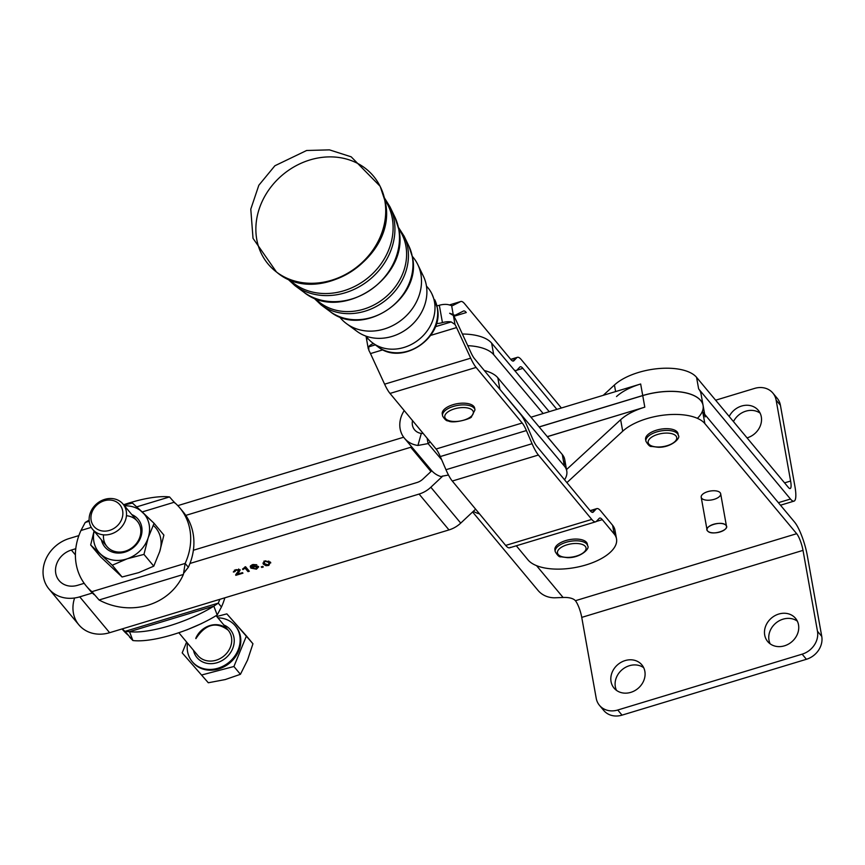 <?xml version="1.0" encoding="UTF-8"?>
<svg xmlns="http://www.w3.org/2000/svg" width="865" height="865" viewBox="0 0 865 865"><rect width="100%" height="100%" fill="white"/><g stroke="black" fill="none" stroke-linecap="round" stroke-linejoin="round"><path stroke-width="1.3" d="M530.969 417.211L543.155 413.524L493.699 354.672A46.115 20.955 169.9 0 0 467.749 345.665A46.115 20.955 -10.1 0 1 493.699 354.672L543.155 413.524L530.969 417.211M703.083 405.382A46.115 20.955 169.9 0 0 642.727 395.543L539.122 426.921L642.727 395.543L640.662 383.995L543.155 413.524L640.662 383.995A46.115 20.955 169.9 0 0 616.507 396.559A46.115 20.955 -10.1 0 1 640.662 383.995L642.727 395.543A46.115 20.955 -10.1 0 1 703.072 405.35A46.115 20.955 -10.1 0 1 703.083 405.382L701.007 393.802A46.115 20.955 169.9 0 0 698.639 388.893L790.469 499.029A26.35 5.882 73.1 0 0 794.881 486.162L780.414 405.274A19.765 17.041 -39.8 0 0 777.148 398.203L772.877 393.078A19.765 17.041 140.2 0 1 776.132 400.149A19.765 17.041 -39.8 0 0 754.594 388.407L715.636 400.203L754.594 388.407A19.765 17.041 140.2 0 1 772.877 393.078M444.859 417.33A14.5 6.585 -10.1 0 1 464.7 407.61A14.5 6.585 -10.1 0 1 467.662 418.66A14.5 6.585 -10.1 0 1 444.859 417.33A14.5 6.585 169.9 0 0 467.662 418.66A14.5 6.585 169.9 0 0 464.7 407.61A14.5 6.585 169.9 0 0 444.859 417.33M442.242 413.967A16.467 7.482 169.9 0 1 457.131 403.706A16.467 7.482 169.9 0 1 474.669 408.172L474.982 409.902A16.467 7.482 169.9 0 0 457.444 405.436A16.467 7.482 169.9 0 0 442.556 415.697A16.467 7.482 169.9 0 0 442.61 415.979A16.467 7.482 -10.1 0 1 442.556 415.697A16.467 7.482 -10.1 0 1 457.444 405.436A16.467 7.482 -10.1 0 1 474.982 409.902L471.512 416.681C472.301 418.422 453.13 424.088 448.232 420.887C446.708 421.179 444.837 419.59 442.642 416.108L442.242 413.967A16.467 7.482 169.9 0 0 442.307 414.249A16.467 7.482 -10.1 0 1 457.78 403.598A16.467 7.482 -10.1 0 1 474.712 409.059M557.449 552.854A14.5 6.585 -10.1 0 1 578.144 543.577A14.5 6.585 -10.1 0 1 579.626 554.898A14.5 6.585 -10.1 0 1 557.449 552.854A14.5 6.585 169.9 0 0 579.626 554.898A14.5 6.585 169.9 0 0 578.144 543.577A14.5 6.585 169.9 0 0 557.449 552.854M555.189 551.448A16.467 7.482 169.9 0 0 555.211 551.611A16.467 7.482 -10.1 0 1 555.189 551.448A16.467 7.482 -10.1 0 1 570.284 541.317A16.467 7.482 -10.1 0 1 587.638 545.804A16.467 7.482 169.9 0 0 570.284 541.317A16.467 7.482 169.9 0 0 555.189 551.448M554.887 549.718A16.467 7.482 169.9 0 0 554.908 549.88L555.211 551.611C557.503 555.546 559.417 557.276 560.963 556.811L567.462 557.655C580.372 558.109 590.449 548.399 587.638 545.804L587.335 544.074A16.467 7.482 169.9 0 0 569.97 539.576A16.467 7.482 169.9 0 0 554.887 549.718A16.467 7.482 -10.1 0 1 570.932 539.425A16.467 7.482 -10.1 0 1 587.378 544.961M648.145 442.469A14.5 6.585 -10.1 0 1 668.84 433.181A14.5 6.585 -10.1 0 1 670.321 444.502A14.5 6.585 -10.1 0 1 648.145 442.469A14.5 6.585 169.9 0 0 670.321 444.502A14.5 6.585 169.9 0 0 668.84 433.181A14.5 6.585 169.9 0 0 648.145 442.469M645.885 441.064A16.467 7.482 169.9 0 0 645.906 441.215A16.467 7.482 -10.1 0 1 645.885 441.064A16.467 7.482 -10.1 0 1 660.979 430.921A16.467 7.482 -10.1 0 1 678.333 435.419A16.467 7.482 169.9 0 0 660.979 430.921A16.467 7.482 169.9 0 0 645.885 441.064M645.571 439.323A16.467 7.482 169.9 0 0 645.604 439.485L645.906 441.215C648.188 445.151 650.112 446.881 651.659 446.427L658.157 447.259C671.067 447.724 681.144 438.004 678.333 435.419L678.03 433.689A16.467 7.482 169.9 0 0 660.665 429.191A16.467 7.482 169.9 0 0 645.571 439.323A16.467 7.482 -10.1 0 1 661.628 429.04A16.467 7.482 -10.1 0 1 678.063 434.576M437.203 307.432A37.703 32.524 140.3 0 1 419.093 345.838A37.703 32.524 140.3 0 1 377.983 346.833A37.703 32.524 -39.7 0 0 419.093 345.838A37.703 32.524 -39.7 0 0 437.203 307.432A37.703 32.524 -39.7 0 0 434.738 299.777A37.703 32.524 140.3 0 1 437.203 307.432M434.489 301.907A39.303 33.908 140.3 0 1 415.622 341.945A39.303 33.908 140.3 0 1 372.761 342.983A39.303 33.908 140.3 0 1 366.111 336.182A39.303 33.908 -39.7 0 0 410.864 344.703A39.303 33.908 -39.7 0 0 434.489 301.907A39.303 33.908 -39.7 0 0 426.477 286.142A39.303 33.908 140.3 0 1 431.927 293.938A39.303 33.908 140.3 0 1 434.489 301.907M412.291 256.689A52.397 45.207 140.3 0 1 387.131 310.07A52.397 45.207 140.3 0 1 329.976 311.454A52.397 45.207 -39.7 0 0 387.131 310.07A52.397 45.207 -39.7 0 0 412.291 256.689A52.397 45.207 -39.7 0 0 408.875 246.06A52.397 45.207 140.3 0 1 412.291 256.689M407.718 247.358A55.101 47.543 140.3 0 1 381.249 303.496A55.101 47.543 140.3 0 1 321.153 304.956A55.101 47.543 -39.7 0 0 381.249 303.496A55.101 47.543 -39.7 0 0 407.718 247.358A55.101 47.543 -39.7 0 0 404.117 236.177A55.101 47.543 140.3 0 1 407.718 247.358M405.901 246.082A54.463 46.991 140.3 0 1 376.275 303.702A54.463 46.991 140.3 0 1 315.044 298.328A54.463 46.991 -39.7 0 0 376.275 303.702A54.463 46.991 -39.7 0 0 405.901 246.082A54.463 46.991 -39.7 0 0 398.743 228.944A54.463 46.991 140.3 0 1 405.901 246.082M398.689 228.976A60.431 52.138 140.3 0 1 369.669 290.532A60.431 52.138 140.3 0 1 303.766 292.132A60.431 52.138 -39.7 0 0 369.669 290.532A60.431 52.138 -39.7 0 0 398.689 228.976A60.431 52.138 -39.7 0 0 394.743 216.715A60.431 52.138 140.3 0 1 398.689 228.976M394.105 219.645A63.134 54.473 140.3 0 1 363.787 283.958A63.134 54.473 140.3 0 1 294.933 285.623A63.134 54.473 -39.7 0 0 363.787 283.958A63.134 54.473 -39.7 0 0 394.105 219.645A63.134 54.473 -39.7 0 0 389.985 206.832A63.134 54.473 140.3 0 1 394.105 219.645M392.299 218.369A62.485 53.911 140.3 0 1 358.986 284.088A62.485 53.911 140.3 0 1 289.007 279.287A62.485 53.911 -39.7 0 0 358.986 284.088A62.485 53.911 -39.7 0 0 392.299 218.369A62.485 53.911 -39.7 0 0 384.86 199.826A62.485 53.911 140.3 0 1 392.299 218.369M385.076 201.231A68.476 59.08 140.3 0 1 351.85 271.21A68.476 59.08 140.3 0 1 276.951 272.378A68.476 59.08 -39.7 0 0 351.85 271.21A68.476 59.08 -39.7 0 0 385.076 201.231A68.476 59.08 -39.7 0 0 380.297 186.699A68.476 59.08 140.3 0 1 385.076 201.231M380.038 186.18L351.168 156.814L329.446 149.861L306.643 150.488L274.886 165.766L258.84 185.24L250.785 209.135L253.023 238.351L276.486 272.021A68.605 59.198 -39.7 0 0 331.555 280.249A68.605 59.198 -39.7 0 0 384.828 200.745A68.605 59.198 140.3 0 1 351.536 270.864A68.605 59.198 140.3 0 1 276.486 272.021A68.605 59.198 140.3 0 1 283.017 174.514A68.605 59.198 140.3 0 1 380.038 186.18A68.605 59.198 140.3 0 1 384.828 200.745A68.605 59.198 -39.7 0 0 380.038 186.18L380.297 186.699A68.476 59.08 -39.7 0 0 380.168 186.44M276.724 272.194A68.476 59.08 -39.7 0 0 276.951 272.378C319.217 308.362 398.235 256.354 385.217 201.621L380.297 186.699M420.887 274.194A47.326 40.839 -39.7 0 0 412.281 256.321A47.326 40.839 140.3 0 1 417.795 264.593A47.326 40.839 140.3 0 1 420.887 274.194A47.326 40.839 140.3 0 1 398.16 322.407A47.326 40.839 140.3 0 1 346.541 323.661A47.326 40.839 140.3 0 1 339.437 316.709A47.326 40.839 -39.7 0 0 393.218 325.337A47.326 40.839 -39.7 0 0 420.887 274.194M346.541 323.661L357.029 331.392A44.115 38.06 -39.7 0 0 405.144 330.225A44.115 38.06 -39.7 0 0 426.326 285.288A44.115 38.06 -39.7 0 0 423.45 276.324L417.795 264.593M420.141 270.864A44.115 38.06 140.3 0 1 426.326 285.288A44.115 38.06 140.3 0 1 401.998 332.149A44.115 38.06 140.3 0 1 352.271 327.121M373.453 343.502A9.883 4.487 169.9 0 0 368.652 346.876L375.302 344.865L368.652 346.876L368.89 350.444A19.765 4.39 -106.8 0 1 370.479 353.58L382.936 349.817L370.479 353.58A19.765 4.39 73.2 0 0 368.89 350.444L368.652 346.876A9.883 4.487 -10.1 0 1 373.453 343.502M435.322 326.732L451.206 321.942A9.883 4.487 169.9 0 0 442.437 322.613A9.883 4.487 -10.1 0 1 436.414 323.51A9.883 4.487 169.9 0 0 442.437 322.613L439.334 305.28A9.883 4.487 -10.1 0 1 448.102 304.61A9.883 4.487 169.9 0 0 439.334 305.28A9.883 4.487 -10.1 0 1 436.911 305.853A9.883 4.487 169.9 0 0 439.334 305.28L442.437 322.613A9.883 4.487 -10.1 0 1 451.206 321.942L435.322 326.732M186.624 629.98L201.621 623.535L186.624 629.98M178.817 632.715L197.858 655.54A19.765 17.041 -39.8 0 0 223.949 655.973A19.765 17.041 -39.8 0 0 228.219 630.217A19.765 17.041 140.2 0 1 223.949 655.973A19.765 17.041 140.2 0 1 197.858 655.529M128.128 635.137A60.939 52.56 140.2 0 1 122.073 628.942L122.549 629.525A60.939 52.56 -39.8 0 0 128.128 635.137M128.215 635.213L125.014 631.363A60.939 52.56 140.2 0 1 122.279 628.877L448.989 529.921A26.35 22.728 -39.8 0 0 460.731 523.109L475.62 509.161L460.731 523.109A26.35 22.728 140.2 0 1 448.989 529.921L219.851 599.326A60.939 52.56 140.2 0 1 218.25 603.132L221.451 606.971A60.939 52.56 -39.8 0 0 224.835 597.812A60.939 52.56 140.2 0 1 221.451 606.971L218.25 603.132A60.939 52.56 -39.8 0 0 219.851 599.326L122.279 628.877A60.939 52.56 -39.8 0 0 125.014 631.363L218.25 603.132L213.839 606.149L217.202 614.993L221.451 606.971L217.202 614.993L213.839 606.149L218.25 603.132L125.014 631.363L132.886 640.533L129.523 631.688L125.014 631.363L129.523 631.688L213.839 606.149L129.523 631.688A60.939 17.592 -20.8 0 0 213.839 606.149A60.939 17.592 159.2 0 1 129.523 631.688L132.886 640.533L129.512 637.018M101.443 539.911A21.668 18.684 -39.8 0 0 133.48 547.48A21.668 18.684 -39.8 0 0 131.804 514.589A21.668 18.684 140.2 0 1 133.48 547.48A21.668 18.684 140.2 0 1 101.443 539.911M126.441 515.724A19.765 17.041 140.2 0 1 140.508 534.602A19.765 17.041 140.2 0 1 119.554 552.075A19.765 17.041 140.2 0 1 103.519 534.84M142.433 512.167A29.648 25.572 -39.8 0 0 124.495 505.83A29.648 25.572 140.2 0 1 142.433 512.167A29.648 25.572 140.2 0 1 148.164 537.825A29.648 25.572 -39.8 0 0 142.433 512.167L132.496 503.084L123.846 505.063L132.496 503.084L154.078 523.314L142.433 512.167M94.134 531.142A29.648 25.572 -39.8 0 0 100.61 554.087A29.648 25.572 -39.8 0 0 127.252 558.779A29.648 25.572 -39.8 0 0 148.164 537.825L154.078 523.314L163.896 535.089L159.69 551.654L153.775 566.153L138.778 572.608L122.073 576.998L100.491 556.768L90.674 544.993L94.058 531.056L90.674 544.993L100.491 556.768L122.073 576.998L112.255 565.223L90.674 544.993L112.255 565.223L127.252 558.779L143.958 554.389L148.164 537.825A29.648 25.572 140.2 0 1 127.252 558.779A29.648 25.572 140.2 0 1 100.61 554.087A29.648 25.572 140.2 0 1 94.134 531.142M159.69 551.654A29.648 25.572 -39.8 0 0 153.959 525.996A29.648 25.572 140.2 0 1 159.69 551.654L163.896 535.089L154.078 523.314L148.164 537.825L143.958 554.389L127.252 558.779L112.255 565.223L122.073 576.998L138.778 572.608L153.775 566.153L143.958 554.389L153.775 566.153L159.69 551.654M91.906 591.671L185.142 563.429A60.939 52.56 -39.8 0 0 174.2 502.251L142.184 511.939L174.2 502.251L169.529 496.932L174.2 502.251A60.939 52.56 140.2 0 1 179.855 507.928A60.939 52.56 140.2 0 1 185.142 563.429L183.402 574.447L185.142 563.429L91.906 591.671L99.075 599.986L91.906 591.671A60.939 52.56 140.2 0 1 86.251 585.983A60.939 52.56 140.2 0 1 80.964 530.483A60.939 52.56 -39.8 0 0 91.906 591.671M91.247 527.369L80.964 530.483L91.247 527.369M92.642 529.358L106.957 546.518A19.765 17.041 -39.8 0 0 133.048 546.961A19.765 17.041 -39.8 0 0 137.319 521.206L123.003 504.046A19.765 17.041 140.2 0 1 118.743 529.791A19.765 17.041 140.2 0 1 92.642 529.358A19.765 17.041 140.2 0 1 90.587 512.156A19.765 17.041 140.2 0 1 105.714 499.094A19.765 17.041 140.2 0 1 123.003 504.046M193.49 650.307A21.744 18.749 -39.8 0 0 225.679 658.049A21.744 18.749 -39.8 0 0 223.851 624.984A21.744 18.749 140.2 0 1 225.679 658.049A21.744 18.749 140.2 0 1 193.49 650.307M195.793 638.338A19.765 17.041 140.2 0 1 210.919 625.276A19.765 17.041 140.2 0 1 228.219 630.217L216.088 615.675M187.543 643.171A28.004 24.144 -39.8 0 0 209.384 669.445A28.004 24.144 -39.8 0 0 239.821 644.068A28.004 24.144 -39.8 0 0 217.904 617.848A28.004 24.144 140.2 0 1 235.183 625.719A28.004 24.144 140.2 0 1 229.138 662.19A28.004 24.144 140.2 0 1 192.171 661.574A28.004 24.144 140.2 0 1 187.543 643.171M247.552 660.06L240.427 674.311L225.224 679.566L208.303 682.766L182.191 652.87L186.624 642.068L182.191 652.87L208.303 682.766L182.191 652.87L208.303 682.766L225.224 679.566L240.427 674.311L233.918 666.504L201.783 674.96L233.918 666.504L246.439 635.959L226.846 613.869L216.791 616.518L226.846 613.869L252.948 643.765L247.552 660.06L252.948 643.765L246.439 635.959L233.918 666.504L240.427 674.311L247.552 660.06M235.496 626.098A28.004 24.144 140.2 0 1 229.776 662.958A28.004 24.144 140.2 0 1 192.495 661.963A28.004 24.144 -39.8 0 0 192.809 662.341A28.004 24.144 -39.8 0 0 229.776 662.958A28.004 24.144 -39.8 0 0 235.821 626.487L235.183 625.719M92.166 511.702A16.878 14.564 140.2 0 1 119.608 504.479A16.878 14.564 140.2 0 1 108.904 530.569A16.878 14.564 140.2 0 1 92.166 511.702A16.878 14.564 -39.8 0 0 108.904 530.569A16.878 14.564 -39.8 0 0 119.608 504.479A16.878 14.564 -39.8 0 0 92.166 511.702M90.587 512.156A19.765 17.041 -39.8 0 0 110.179 534.246A19.765 17.041 -39.8 0 0 122.711 503.7A19.765 17.041 -39.8 0 0 90.587 512.156M183.899 572.976L188.343 567.267A60.939 52.56 -39.8 0 0 189.954 563.472A60.939 52.56 -39.8 0 0 193.382 550.248L417.027 482.508L193.382 550.248A60.939 52.56 -39.8 0 0 185.791 515.389A60.939 52.56 140.2 0 1 193.382 550.248A60.939 52.56 140.2 0 1 189.954 563.472A60.939 52.56 140.2 0 1 188.343 567.267L185.142 563.429L188.343 567.267L184.05 572.533M725.713 525.055A9.883 4.487 -10.1 0 1 726.503 526.396A9.883 4.487 -10.1 0 1 718.783 532.299A9.883 4.487 -10.1 0 1 707.548 530.926A9.883 4.487 -10.1 0 1 707.04 529.877A9.883 4.487 -10.1 0 1 714.393 524.06A9.883 4.487 -10.1 0 1 725.713 525.055C731.303 529.531 712.306 536.073 707.83 531.218C702.239 526.742 721.237 520.2 725.713 525.055A9.883 4.487 169.9 0 0 708.922 526.547A9.883 4.487 169.9 0 0 715.679 532.808A9.883 4.487 169.9 0 0 725.713 525.055M726.503 526.396L720.664 493.753A9.883 4.487 169.9 0 0 710.143 491.071A9.883 4.487 169.9 0 0 701.201 497.234L707.04 529.877M132.886 640.533A60.939 17.592 -20.8 0 0 217.202 614.993A60.939 17.592 159.2 0 1 132.886 640.533M86.251 585.983L89.452 589.822A60.939 52.56 -39.8 0 0 92.382 593.022A60.939 52.56 -39.8 0 0 94.155 594.677A60.939 52.56 140.2 0 1 92.382 593.022L79.731 596.85A33.27 28.696 140.2 0 1 48.959 588.979A33.27 28.696 140.2 0 1 69.287 538.495L78.877 535.597L69.287 538.495A33.27 28.696 -39.8 0 0 43.477 577.074A33.27 28.696 -39.8 0 0 79.731 596.85L109.628 632.704L122.279 628.877L109.628 632.704A33.27 28.696 140.2 0 1 74.336 598.84M99.075 599.986L183.402 574.447A60.939 56.744 18.9 0 1 99.075 599.986A60.939 56.744 -161.1 0 0 183.402 574.447L99.075 599.986M85.213 522.471A60.939 17.592 159.2 0 1 89.149 520.103A60.939 17.592 -20.8 0 0 85.213 522.471L89.236 521.249L85.213 522.471L80.964 530.483L85.213 522.471M123.587 504.749A60.939 17.592 159.2 0 1 169.529 496.932A60.939 17.592 -20.8 0 0 123.587 504.749M136.702 506.868L169.529 496.932L136.702 506.868M181.401 509.896A60.939 52.56 140.2 0 1 185.791 515.389A60.939 52.56 -39.8 0 0 183.066 511.766L179.855 507.928M185.791 515.389L410.724 447.27A13.18 11.364 140.2 0 1 411.805 446.989A13.18 11.364 -39.8 0 0 410.724 447.27L185.791 515.389M403.663 437.225L177.801 505.636L403.663 437.225M189.954 563.472L419.093 494.066A26.35 22.728 -39.8 0 0 430.835 487.244L442.88 475.955L430.835 487.244A26.35 22.728 140.2 0 1 419.093 494.066L189.954 563.472M566.77 471.003A46.115 20.955 -10.1 0 1 564.553 479.783A46.115 20.955 169.9 0 0 564.358 466.051L562.304 454.558L564.358 466.051A46.115 20.955 -10.1 0 1 566.77 471.003L564.715 459.499A46.115 20.955 169.9 0 0 562.304 454.558L547.286 436.63L644.803 407.156L642.738 395.608L539.165 426.975L642.738 395.608A46.115 20.955 -10.1 0 1 692.627 394.991A46.115 20.955 -10.1 0 1 697.395 418.325M431.797 470.765L422.888 479.102A13.18 11.364 140.2 0 1 417.027 482.508A13.18 11.364 -39.8 0 0 422.888 479.102L431.797 470.765M48.959 588.979L78.856 624.833A33.27 28.696 -39.8 0 0 109.628 632.704L79.731 596.85L92.382 593.022A60.939 52.56 140.2 0 1 87.906 587.865M84.186 583.324L77.666 585.291A20.09 17.332 140.2 0 1 55.76 573.354A20.09 17.332 140.2 0 1 71.362 550.054L75.774 548.713L71.362 550.054L75.406 554.898L71.362 550.054A20.09 17.332 -39.8 0 0 59.08 580.545A20.09 17.332 -39.8 0 0 77.666 585.291L84.186 583.324M404.225 410.583A26.35 22.717 -40 0 0 417.925 445.453L421.309 433.419A13.18 11.353 140 0 1 412.519 420.595A13.18 11.353 -40 0 0 414.616 429.851A13.18 11.353 -40 0 0 421.309 433.419L417.925 445.453L428.089 443.594L427.126 438.209L428.089 443.594L417.925 445.453A26.35 22.717 140 0 1 404.528 438.328A26.35 22.717 140 0 1 404.225 410.583M441.907 476.269L448.481 475.026M423.147 433.408L421.309 433.419L423.147 433.408M404.528 438.328L431.386 470.29A26.35 22.717 -40 0 0 441.42 476.723M441.691 459.78L428.089 443.594L441.691 459.78M430.143 441.853A16.467 7.482 -10.1 0 1 428.089 443.594A16.467 7.482 169.9 0 0 430.143 441.853M564.358 466.051L499.927 389.369L520.622 414.346L499.927 389.369L497.829 377.778A46.115 20.955 169.9 0 0 484.292 370.512A46.115 20.955 -10.1 0 1 497.829 377.778L499.894 389.337L564.358 466.051M547.286 436.63L497.829 377.778L547.286 436.63M491.623 343.113L493.699 354.672L491.623 343.113A46.115 20.955 169.9 0 0 462.375 334.02A46.115 20.955 -10.1 0 1 491.623 343.113L549.243 411.675L491.655 343.146M704.672 414.281L703.083 405.415A46.115 20.955 169.9 0 0 642.738 395.608L644.803 407.156A46.115 20.955 169.9 0 0 620.648 419.73L566.51 469.587L620.648 419.73A46.115 20.955 -10.1 0 1 644.803 407.156L547.296 436.695L562.304 454.558A46.115 20.955 -10.1 0 1 564.175 464.981M474.561 358.77L499.927 389.369L474.561 358.77A19.765 4.39 -106.8 0 1 470.949 352.596L456.828 321.985A29.648 6.574 73.2 0 0 453.39 315.509L454.99 324.44L451.206 321.942L454.99 324.44A19.765 4.39 -106.8 0 1 456.579 327.575A19.765 4.39 73.2 0 0 454.99 324.44L453.39 315.509A29.648 6.574 -106.8 0 1 456.828 321.985L470.949 352.596A19.765 4.39 73.2 0 0 474.561 358.77M430.651 335.404L456.579 327.575L470.701 358.175A29.648 6.574 73.2 0 0 476.107 367.43L522.179 423.007A19.765 4.39 -106.8 0 1 526.396 430.554L532.072 443.713A29.648 6.574 73.2 0 0 538.398 455.033L591.768 519.411A29.648 6.574 73.2 0 0 596.418 521.336L599.207 518.384A19.765 4.39 -106.8 0 1 602.299 519.66L596.245 521.487L602.299 519.66L614.172 533.975L602.299 519.66A19.765 4.39 73.2 0 0 599.694 518.07A19.765 4.39 73.2 0 0 599.207 518.384L596.418 521.336A29.648 6.574 -106.8 0 1 595.693 521.8A29.648 6.574 -106.8 0 1 591.768 519.411L505.668 545.415L452.298 481.037A29.648 6.574 -106.8 0 1 445.972 469.717L440.296 456.558A19.765 4.39 73.2 0 0 436.079 449.011L390.007 393.434A29.648 6.574 -106.8 0 1 384.601 384.179L370.479 353.58L384.601 384.179A29.648 6.574 73.2 0 0 390.007 393.434L476.107 367.43A29.648 6.574 -106.8 0 1 470.701 358.175L384.601 384.179L470.701 358.175L456.579 327.575L430.651 335.404M528.072 559.979L516.297 545.772L528.072 559.979A46.115 20.955 169.9 0 0 585.994 564.932A46.115 20.955 169.9 0 0 614.172 533.975A46.115 20.955 -10.1 0 1 616.518 538.852A46.115 20.955 -10.1 0 1 580.48 566.413A46.115 20.955 -10.1 0 1 528.072 559.979M510.318 547.34A29.648 6.574 -106.8 0 1 505.668 545.415A29.648 6.574 73.2 0 0 509.593 547.804L595.693 521.8M616.518 538.852L614.972 530.191A46.115 20.955 169.9 0 0 612.615 525.304L614.172 533.975L612.615 525.304L600.753 510.999A29.648 6.574 73.2 0 0 596.104 509.085L593.314 512.026A19.765 4.39 -106.8 0 1 590.222 510.75L536.841 446.362A19.765 4.39 -106.8 0 1 532.624 438.815L526.958 425.667A29.648 6.574 73.2 0 0 520.622 414.346A29.648 6.574 -106.8 0 1 526.958 425.667L532.624 438.815A19.765 4.39 73.2 0 0 536.841 446.362L590.222 510.75A19.765 4.39 73.2 0 0 592.839 512.34A19.765 4.39 73.2 0 0 593.314 512.026L592.255 512.35L596.104 509.085A29.648 6.574 -106.8 0 1 596.828 508.609A29.648 6.574 -106.8 0 1 600.753 510.999L612.615 525.304A46.115 20.955 -10.1 0 1 614.723 534.7M532.072 443.713L445.972 469.717A29.648 6.574 73.2 0 0 452.298 481.037L538.398 455.033A29.648 6.574 -106.8 0 1 532.072 443.713L526.396 430.554A19.765 4.39 73.2 0 0 522.179 423.007L436.079 449.011A19.765 4.39 -106.8 0 1 440.296 456.558L526.396 430.554L440.296 456.558L445.972 469.717L532.072 443.713M476.107 367.43L390.007 393.434L436.079 449.011L522.179 423.007L476.107 367.43M590.287 510.837L596.104 509.085L590.287 510.837M538.398 455.033L452.298 481.037L505.668 545.415L591.768 519.411L538.398 455.033M449.649 313.271L453.39 315.509L449.649 313.271L453.206 314.492L451.617 305.572L448.102 304.61L451.617 305.572A19.765 4.39 73.2 0 0 452.482 305.659A19.765 4.39 73.2 0 0 452.644 305.594L452.644 305.594A19.765 4.39 -106.8 0 1 451.617 305.572L453.206 314.492A29.648 6.574 73.2 0 0 455.585 315.022L463.51 311.022A19.765 4.39 -106.8 0 1 466.289 312.546A19.765 4.39 73.2 0 0 463.672 310.957A19.765 4.39 73.2 0 0 463.51 311.022L455.585 315.022A29.648 6.574 -106.8 0 1 455.347 315.12A29.648 6.574 -106.8 0 1 453.206 314.492L449.649 313.271M367.095 338.204L366.738 340.129M514.08 369.831A29.648 6.574 73.2 0 0 517 370.036L519.8 367.084A19.765 4.39 -106.8 0 1 522.893 368.371L556.876 409.361L522.893 368.371A19.765 4.39 73.2 0 0 520.276 366.782A19.765 4.39 73.2 0 0 519.8 367.084L517 370.036A29.648 6.574 -106.8 0 1 516.275 370.501A29.648 6.574 -106.8 0 1 514.08 369.831M561.385 407.999L521.346 359.699A29.648 6.574 73.2 0 0 516.697 357.786L513.907 360.737A19.765 4.39 -106.8 0 1 510.804 359.451L464.743 303.875A29.648 6.574 73.2 0 0 460.58 301.593L452.644 305.594L460.58 301.593A29.648 6.574 -106.8 0 1 460.818 301.496A29.648 6.574 -106.8 0 1 464.743 303.875L510.804 359.451A19.765 4.39 73.2 0 0 513.421 361.04A19.765 4.39 73.2 0 0 513.907 360.737L512.848 361.051L516.697 357.786A29.648 6.574 -106.8 0 1 517.421 357.321A29.648 6.574 -106.8 0 1 521.346 359.699L561.385 407.999M449.562 304.923L460.58 301.593L449.562 304.923M453.876 316.298L466.289 312.546L453.876 316.298M510.88 359.537L516.697 357.786L510.88 359.537M516.837 370.198L522.893 368.371L516.837 370.198M263.133 562.769L265.717 564.261L263.133 562.769L263.392 564.207L265.977 565.71L268.799 565.429L270.399 562.088L264.993 560.855L263.392 564.207L263.133 562.769M269.48 563.526L270.486 562.196L269.48 563.526M263.836 561.18L264.744 563.796L268.431 564.986L269.037 562.499L268.431 564.986L264.744 563.796L264.171 562.077L265.252 560.79L269.037 562.499L268.756 561.028L269.469 563.364L269.21 561.915M264.171 562.077L264.03 561.32L264.171 562.077L265.35 561.32L269.037 562.499M270.777 562.899L270.399 562.088L268.799 565.429L268.701 564.867L268.799 565.429L265.977 565.71L265.771 564.596L265.977 565.71L263.392 564.207L264.993 560.855L270.399 562.088M263.003 563.396L263.392 564.207M238.816 570.824L239.735 569.657L238.816 570.824M236.437 573.614L237.075 573.43L236.437 573.614M235.658 574.901L238.827 570.316L238.675 569.451L238.827 570.316L236.059 569.624L234.804 571.689L236.156 570.154L238.827 570.316L235.821 575.322L242.935 573.171L242.492 572.641L237.215 574.241L236.999 573.019L237.215 574.241L238.578 572.749L238.372 571.57L238.578 572.749L240.2 569.927L235.81 569.689L233.399 572.046L234.804 571.689L234.469 570.078M234.556 570.273L234.739 571.311M233.334 571.873L235.81 569.689L240.2 569.927L237.215 574.241L242.492 572.641L242.935 573.171L235.821 575.322L235.713 574.695L235.821 575.322M238.827 570.316L238.621 568.997M245 566.91L248.309 570.024L245 566.91M242.546 569.062L242.989 569.592L242.86 568.856L242.989 569.592L245.076 568.132L244.86 566.953L247.996 571.635L247.736 570.197L247.996 571.635L249.315 571.235L245.563 566.737L242.546 569.062L245.563 566.737L249.315 571.235L247.996 571.635L245.076 568.132L242.989 569.592L242.546 569.062M258.657 566.878L256.451 569.17L250.893 568.132L250.482 565.894L252.753 564.564L256.743 564.748L252.958 564.51L252.061 565.515L251.942 564.856L252.029 567.527L252.061 565.515L256.743 564.748L252.753 564.564L250.482 565.894L250.893 568.132L250.634 566.694L252.807 567.764L250.634 566.694L250.893 568.132L256.451 569.17L258.538 566.618L254.148 566.132L252.029 567.527L251.434 565.332M257.294 567.18L258.127 566.337L257.294 567.18M252.948 568.316L256.04 568.738L257.208 567.072L254.278 566.705L252.948 568.316L254.18 566.121L257.208 567.072L257.024 566.034L256.04 568.738L252.948 568.316L252.612 566.694M257.208 567.072L257.056 565.851M250.482 565.894L250.245 566.91M263.295 567.008L262.776 566.38L261.273 566.835L261.792 567.462L263.295 567.008L261.792 567.462L261.663 566.716L261.792 567.462L261.273 566.835L262.776 566.38L263.295 567.008M448.989 529.921L419.093 494.066L448.989 529.921M234.804 571.689L233.399 572.046M252.029 567.527L254.148 566.132L258.538 566.618M460.731 523.109L430.835 487.244L460.731 523.109M430.965 471.544L410.724 447.27L430.965 471.544M702.769 412L794.6 522.136L702.769 412L704.834 423.558L796.676 533.694A13.18 2.941 -106.9 0 1 803.012 550.367L581.745 617.383A13.18 2.941 73.1 0 0 575.409 600.71A13.18 2.941 -106.9 0 1 581.745 617.383L596.212 698.271L581.745 617.383L803.012 550.367L817.479 631.255L803.012 550.367A13.18 2.941 73.1 0 0 796.676 533.694L575.409 600.71A16.467 7.482 169.9 0 0 563.093 597.488L554.497 597.802L563.093 597.488L536.57 565.678L563.093 597.488A16.467 7.482 -10.1 0 1 575.409 600.71L796.676 533.694L704.834 423.558L702.769 412A46.115 20.955 -10.1 0 1 705.137 416.908M778.76 614.053A18.122 15.624 -39.8 0 0 767.688 641.538A18.122 15.624 -39.8 0 0 791.616 641.938A18.122 15.624 -39.8 0 0 795.519 618.334A18.122 15.624 -39.8 0 0 778.76 614.053A18.122 15.624 140.2 0 1 797.671 633.45A18.122 15.624 140.2 0 1 768.39 642.317A18.122 15.624 140.2 0 1 778.76 614.053M783.041 619.167A18.122 15.624 140.2 0 1 797.335 621.167A18.122 15.624 -39.8 0 0 783.041 619.167A18.122 15.624 -39.8 0 0 770.153 643.83A18.122 15.624 140.2 0 1 783.041 619.167M625.103 660.59A18.122 15.624 -39.8 0 0 614.031 688.075A18.122 15.624 -39.8 0 0 637.959 688.475A18.122 15.624 -39.8 0 0 641.862 664.871A18.122 15.624 -39.8 0 0 625.103 660.59A18.122 15.624 140.2 0 1 644.014 679.987A18.122 15.624 140.2 0 1 614.734 688.854A18.122 15.624 140.2 0 1 625.103 660.59M629.385 665.715A18.122 15.624 140.2 0 1 643.679 667.704A18.122 15.624 -39.8 0 0 629.385 665.715A18.122 15.624 -39.8 0 0 616.496 690.367A18.122 15.624 140.2 0 1 629.385 665.715M741.554 406.053A18.122 15.624 -39.8 0 0 729.195 416.465A18.122 15.624 140.2 0 1 741.554 406.053A18.122 15.624 140.2 0 1 761.319 416.908A18.122 15.624 140.2 0 1 747.057 437.885A18.122 15.624 -39.8 0 0 758.313 410.345A18.122 15.624 -39.8 0 0 741.554 406.053M745.825 411.178A18.122 15.624 140.2 0 1 760.13 413.167A18.122 15.624 -39.8 0 0 745.825 411.178A18.122 15.624 -39.8 0 0 733.466 421.59A18.122 15.624 140.2 0 1 745.825 411.178M473.35 511.28A26.35 22.728 -39.8 0 0 479.524 513.875A26.35 22.728 140.2 0 1 473.35 511.28M615.61 391.575L614.431 385.001L603.229 395.327L614.431 385.001A46.115 20.955 -10.1 0 1 658.179 368.609A46.115 20.955 -10.1 0 1 696.563 377.335L698.639 388.893L696.563 377.335L788.404 487.471L696.563 377.335A46.115 20.955 169.9 0 0 658.179 368.609A46.115 20.955 169.9 0 0 614.431 385.001L615.61 391.575M784.566 482.865L790.61 481.037L776.132 400.149L780.414 405.274L776.132 400.149L790.61 481.037A13.18 2.941 -106.9 0 1 788.404 487.471A13.18 2.941 73.1 0 0 790.156 488.53A13.18 2.941 73.1 0 0 790.61 481.037L784.566 482.865M599.467 705.343L603.748 710.468A19.765 17.041 -39.8 0 0 622.021 715.139L617.751 710.014A19.765 17.041 140.2 0 1 599.467 705.343A19.765 17.041 140.2 0 1 596.212 698.271A19.765 17.041 -39.8 0 0 617.751 710.014L802.136 654.167A19.765 17.041 -39.8 0 0 817.479 631.255A19.765 17.041 140.2 0 1 802.136 654.167L806.407 659.292A19.765 17.041 -39.8 0 0 821.75 636.38L817.479 631.255L821.75 636.38L807.283 555.492A26.35 5.882 73.1 0 0 794.6 522.136A26.35 5.882 -106.9 0 1 807.283 555.492L821.75 636.38A19.765 17.041 140.2 0 1 806.407 659.292L802.136 654.167L617.751 710.014L622.021 715.139L806.407 659.292L622.021 715.139A19.765 17.041 140.2 0 1 601.899 707.657M774.726 395.889A19.765 17.041 140.2 0 1 780.414 405.274L794.881 486.162A26.35 5.882 -106.9 0 1 793.973 501.138A26.35 5.882 -106.9 0 1 790.469 499.029L778.381 502.684L790.469 499.029L698.639 388.893M620.648 419.73L622.703 431.224A46.115 20.955 -10.1 0 1 666.45 414.832A46.115 20.955 -10.1 0 1 704.834 423.558A46.115 20.955 169.9 0 0 666.45 414.832A46.115 20.955 169.9 0 0 622.703 431.224L620.648 419.73M566.899 482.627L622.703 431.224L566.899 482.627M472.614 511.972L538.008 590.395A26.35 22.728 -39.8 0 0 554.497 597.802M701.71 498.283A9.883 4.487 -10.1 0 1 712.771 490.769A9.883 4.487 -10.1 0 1 718.318 497.429A9.883 4.487 -10.1 0 1 701.71 498.283M372.761 342.983L377.983 346.833C401.771 366.328 444.383 337.977 437.322 307.799L431.927 293.938M313.476 297.69L321.153 304.956L329.976 311.454C362.716 338.442 422.271 298.814 412.421 257.056L408.875 246.06L404.117 236.177L398.397 227.29M287.148 278.476L294.933 285.623L303.766 292.132C341.383 323.218 410.194 277.416 398.808 229.344L394.743 216.715L389.985 206.832L384.406 197.847M195.901 638.63C205.481 624.033 216.25 621.232 228.219 630.217M192.809 662.341L192.171 661.574M173.541 501.311L174.946 503.149M596.828 508.609L590.125 510.642M366.025 336.15L366.674 339.794M366.728 340.129L368.295 348.887M460.818 301.496L449.519 304.913M517.421 357.321L510.718 359.343M514.978 370.901L516.275 370.501M453.498 315.682L455.347 315.12M793.973 501.138L780.5 505.214"/></g></svg>
